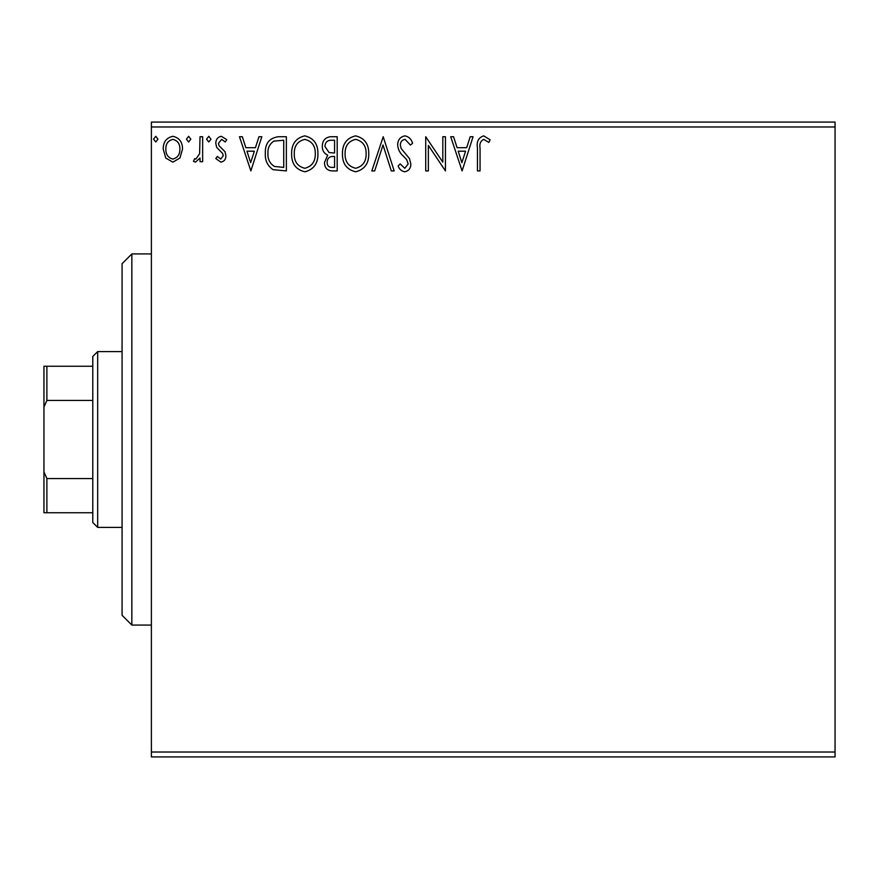 <?xml version="1.0" encoding="UTF-8"?>
<svg xmlns="http://www.w3.org/2000/svg" width="879" height="879" viewBox="0 0 879 879"><rect width="100%" height="100%" fill="white"/><g stroke="black" fill="none" stroke-linecap="round" stroke-linejoin="round"><path stroke-width="1.32" d="M179.942 158.011L172.855 162.154L165.768 158.033L163.219 149.155C163.153 142.068 166.362 137.783 172.855 136.3C179.349 137.772 182.568 142.068 182.502 149.155L179.942 158.011M202.653 136.728L202.653 161.714L200.027 161.714L200.027 158.033L195.457 162.154L193.457 161.297L194.709 158.638L195.885 159.088L199.621 153.704L200.027 136.728L202.653 136.728M220.882 162.154L215.805 158.594L217.344 156.451L220.717 159.088L223.255 155.726L222.629 153.451L216.673 147.375L215.805 143.508C215.784 139.497 217.629 137.091 221.354 136.3L226.76 139.673L225.255 141.991L221.651 139.365L218.431 143.387L219.058 145.76L225.046 151.748L225.881 155.594C225.947 159.264 224.277 161.45 220.882 162.154M278.423 136.728L286.367 136.728L286.367 170.922L273.05 169.68C267.502 165.834 264.931 160.407 265.326 153.396C264.942 143.53 269.304 137.981 278.423 136.728M337.195 136.728L337.195 170.922L332.361 170.922C327.164 170.658 324.538 167.834 324.494 162.45L327.691 155.176C324.065 153.44 322.263 150.529 322.296 146.441C322.34 140.794 325.021 137.563 330.361 136.728L337.195 136.728M383.211 136.728L394.177 170.922L391.309 170.922L383.002 144.98L374.685 170.922L371.817 170.922L383.211 136.728M442.818 136.728L445.444 136.728L445.444 170.922L428.359 145.42L428.359 170.922L425.722 170.922L425.722 136.728L442.818 162.165L442.818 136.728M480.066 148.177L480.066 170.922L477.44 170.922L477.44 147.837C476.385 141.629 478.473 137.64 483.692 135.86L490.152 139.805L488.812 142.431L483.714 139.365C480.494 141.047 479.275 143.991 480.066 148.177M151.386 126.972L151.386 122.082L835.05 122.082L835.05 126.972L151.386 126.972L151.386 752.028L835.05 752.028L835.05 756.918L151.386 756.918L151.386 752.028M835.05 126.972L835.05 752.028M462.101 170.922L450.707 136.728L453.564 136.728L457.08 147.694L466.683 147.694L470.199 136.728L473.056 136.728L462.101 170.922M404.9 135.86C408.878 136.663 411.438 139.146 412.581 143.332L410.438 145.057L405.087 139.365C401.967 139.937 400.374 141.86 400.308 145.156L401.176 148.507L409.482 158.616L410.823 163.813C410.867 168.252 408.834 170.911 404.714 171.79C401.527 171.163 399.33 169.24 398.121 166.01L400.176 163.901L404.758 168.285L408.197 163.955L406.603 159.538L403.362 156.143C399.945 153.188 398.055 149.507 397.682 145.112C397.726 139.981 400.132 136.893 404.9 135.86M368.751 153.671C368.949 163.428 364.62 169.46 355.775 171.79C346.722 169.691 342.283 163.703 342.458 153.836C342.294 144.079 346.656 138.08 355.566 135.86C364.477 138.003 368.872 143.947 368.751 153.671M317.912 153.671C318.11 163.428 313.781 169.46 304.936 171.79C295.893 169.691 291.454 163.703 291.619 153.836C291.454 144.079 295.827 138.08 304.727 135.86C313.649 138.003 318.044 143.947 317.912 153.671M250.867 170.922L239.473 136.728L242.329 136.728L245.845 147.694L255.448 147.694L258.964 136.728L261.821 136.728L250.867 170.922M210.982 139.146L208.795 141.991L206.598 139.146L208.795 136.3L210.982 139.146M190.831 139.146L188.633 141.991L186.447 139.146L188.633 136.3L190.831 139.146M157.956 139.146L155.77 141.991L153.572 139.146L155.77 136.3L157.956 139.146M458.201 151.199L461.893 162.67L465.562 151.199L458.201 151.199M345.084 153.847C344.964 161.67 348.48 166.483 355.654 168.285C362.796 166.395 366.279 161.527 366.125 153.693C366.246 145.914 362.763 141.134 355.654 139.365C348.447 141.134 344.92 145.958 345.084 153.847M331.844 167.406L334.569 167.406L334.569 156.451L333.229 156.451C329.295 156.429 327.252 158.407 327.12 162.384C327.131 165.593 328.702 167.274 331.844 167.406M333.24 152.946L334.569 152.946L334.569 140.244L331.57 140.244C327.384 140.179 325.175 142.244 324.933 146.441L329.054 152.539L333.24 152.946M294.256 153.847C294.124 161.67 297.64 166.483 304.815 168.285C311.957 166.395 315.451 161.527 315.286 153.693C315.418 145.914 311.924 141.134 304.815 139.365C297.607 141.134 294.08 145.958 294.256 153.847M283.73 167.406L283.73 140.244L273.874 141.112C269.6 143.958 267.623 148.057 267.952 153.396C267.623 159.154 269.776 163.505 274.446 166.45L283.73 167.406M246.966 151.199L250.658 162.67L254.328 151.199L246.966 151.199M165.845 149.133C165.735 154.44 168.076 157.748 172.855 159.088C177.646 157.759 179.986 154.44 179.865 149.133C179.986 143.848 177.646 140.596 172.855 139.365C168.065 140.585 165.724 143.848 165.845 149.133M131.85 625.068L122.082 615.3L122.082 263.7L131.85 253.932L131.85 625.068L151.386 625.068M97.668 527.4L92.778 522.522L92.778 356.478L97.668 351.6L97.668 527.4L122.082 527.4M97.668 351.6L122.082 351.6M92.778 512.754L43.95 512.754L43.95 366.246L46.884 366.246L46.884 400.428L43.95 407.12M43.95 471.88L46.884 478.572L46.884 512.754M92.778 478.572L46.884 478.572M92.778 400.428L46.884 400.428M92.778 366.246L46.884 366.246M131.85 253.932L151.386 253.932"/></g></svg>
